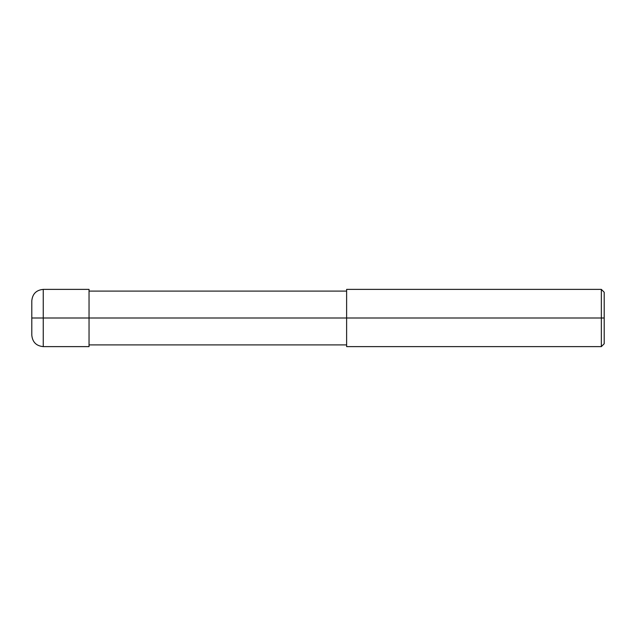 <?xml version="1.0" encoding="UTF-8"?>
<svg xmlns="http://www.w3.org/2000/svg" width="636" height="636" viewBox="0 0 636 636"><rect width="100%" height="100%" fill="white"/><g stroke="black" fill="none" stroke-linecap="round" stroke-linejoin="round"><path stroke-width="0.95" d="M89.04 318L89.04 346.62L89.04 289.38L89.04 318L43.248 318L43.248 289.38L43.248 318L31.8 318L31.8 300.828L31.8 335.172L31.8 318L43.248 318L43.248 289.38L43.248 346.62L43.248 318L43.248 346.62L43.248 318L89.04 318L89.04 346.62L89.04 318L346.62 318L89.04 318M604.2 318L604.2 343.758L604.2 292.242L604.2 318L601.338 318L601.338 289.38L601.338 318L346.62 318L346.62 289.38L346.62 346.62L346.62 318L601.338 318L601.338 289.38L601.338 346.62L601.338 318L601.338 346.62L601.338 318L604.2 318L604.2 343.758L604.2 318M89.04 289.38L43.248 289.38C36.292 290.056 32.476 293.872 31.8 300.828M89.04 346.62L43.248 346.62C36.292 345.944 32.476 342.128 31.8 335.172M89.04 291.097L346.62 291.097M346.62 289.38L601.338 289.38L604.2 292.242M89.04 344.903L346.62 344.903M346.62 346.62L601.338 346.62L604.2 343.758"/></g></svg>
